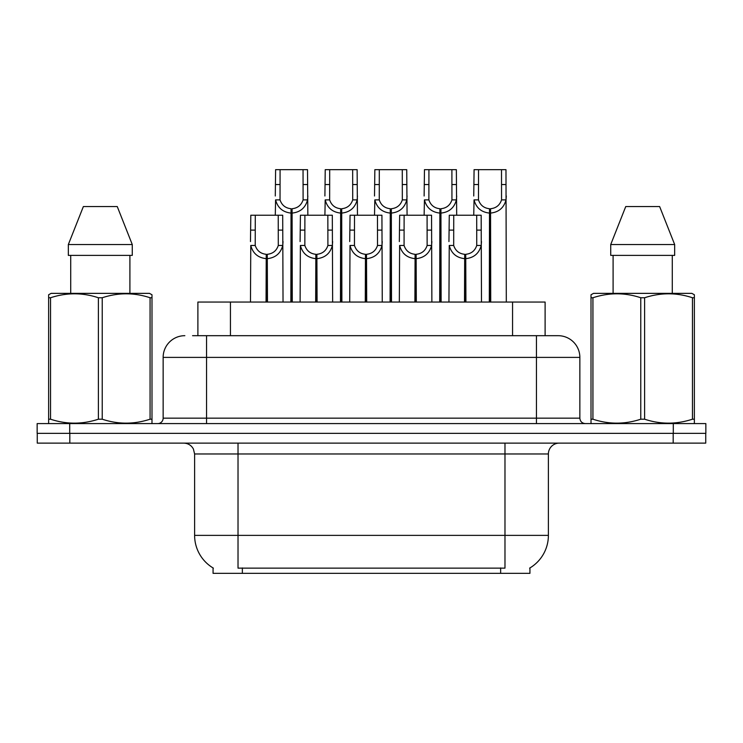<?xml version="1.0" encoding="UTF-8"?>
<svg xmlns="http://www.w3.org/2000/svg" width="743" height="743" viewBox="0 0 743 743"><rect width="100%" height="100%" fill="white"/><g stroke="black" fill="none" stroke-linecap="round" stroke-linejoin="round"><path stroke-width="1.11" d="M192.558 335.687L206.554 335.687L192.558 335.687L197.889 335.687L197.889 302.048L545.111 302.048L545.111 335.687M529.935 567.94L529.935 573.345L213.065 573.345L213.065 567.94M213.38 568.135A37.986 37.986 0 0 1 194.61 535.369L238.02 535.369L238.02 568.135L504.98 568.135L504.98 535.369L548.39 535.369L548.39 453.973A10.848 10.848 0 0 1 559.238 443.125M194.61 535.369L194.61 453.973L193.394 448.976C191.267 445.233 188.063 443.283 183.762 443.125M529.62 568.135A37.986 37.986 0 0 0 548.39 535.369M69.814 443.125L705.739 443.125L705.739 433.355L37.261 433.355L37.261 443.125L69.814 443.125L69.814 433.355M184.849 335.687A21.705 21.705 0 0 0 163.144 357.392L163.144 418.16A5.424 5.424 0 0 1 157.711 423.594M558.151 335.687A21.705 21.705 0 0 1 579.856 357.392L206.554 357.392L206.554 335.687L557.826 335.687M579.856 357.392L579.856 418.16C580.181 421.457 581.992 423.269 585.289 423.594M69.703 423.594L37.15 423.594L37.15 433.355L69.703 433.355L69.703 423.594L673.297 423.594L673.297 433.355L705.85 433.355L705.85 423.594L673.297 423.594M464.505 302.048L464.7 254.301C459.128 253.725 455.459 250.781 453.685 245.459L453.741 215.229L481.167 215.229L481.492 302.048M464.505 258.638C456.416 257.719 451.326 253.335 449.236 245.459L448.939 302.048M448.939 241.577L449.274 215.229L453.741 215.229M465.74 302.048L465.74 254.301C471.313 253.725 474.981 250.781 476.746 245.459L476.7 215.229M465.74 254.301L465.926 302.048M464.7 254.301L464.7 302.048M481.492 241.577L481.204 245.459C479.105 253.335 474.015 257.719 465.926 258.638M489.312 302.048L489.507 208.727C483.934 208.142 480.266 205.198 478.492 199.886L478.548 169.655L505.974 169.655L506.308 302.048M489.312 213.065C481.223 212.145 476.133 207.752 474.043 199.886L473.746 215.229M473.746 195.994L474.08 169.655L478.548 169.655M490.547 302.048L490.547 208.727C496.12 208.142 499.788 205.198 501.553 199.886L501.506 169.655M490.547 208.727L490.733 302.048M489.507 208.727L489.507 302.048M506.308 195.994L506.011 199.886C503.912 207.752 498.822 212.145 490.733 213.065M151.312 423.594L151.99 423.194L151.99 419.201L150.067 419.201L150.067 297.748C134.186 292.501 118.239 292.501 102.228 297.748L98.392 297.748C82.51 292.501 66.564 292.501 50.543 297.748L48.629 297.748L48.629 294.767L51.137 293.364L48.629 294.767L48.629 420.566M102.228 297.748L102.228 419.201C118.109 424.457 134.056 424.457 150.067 419.201M102.228 419.201L98.392 419.201L98.392 297.748M50.543 297.748L50.543 419.201C66.424 424.457 82.371 424.457 98.392 419.201M50.543 419.201L48.629 419.201L48.629 423.194L49.307 423.594M151.99 420.566L151.99 294.767L149.473 293.364L151.99 294.767L151.99 297.748L150.067 297.748M149.473 293.364L51.137 293.364M117.255 206.554L132.273 244.531L117.255 206.554L83.365 206.554L68.337 244.531L68.337 255.388L132.273 255.388L132.273 244.531L68.337 244.531L83.365 206.554M70.715 255.388L70.715 293.364M129.904 293.364L129.904 255.388L129.904 293.364M693.693 423.594L694.371 423.194L694.371 419.201L692.457 419.201L692.457 297.748C676.576 292.501 660.629 292.501 644.608 297.748L640.772 297.748C624.891 292.501 608.944 292.501 592.933 297.748L591.01 297.748L591.01 294.767L593.527 293.364L591.01 294.767L591.01 420.566M644.608 297.748L644.608 419.201C660.49 424.457 676.436 424.457 692.457 419.201M644.608 419.201L640.772 419.201L640.772 297.748M592.933 297.748L592.933 419.201C608.814 424.457 624.761 424.457 640.772 419.201M592.933 419.201L591.01 419.201L591.01 423.194L591.688 423.594M694.371 420.566L694.371 294.767L691.863 293.364L694.371 294.767L694.371 297.748L692.457 297.748M691.863 293.364L593.527 293.364M659.635 206.554L674.663 244.531L659.635 206.554L625.745 206.554L610.727 244.531L610.727 255.388L674.663 255.388L674.663 244.531L610.727 244.531L625.745 206.554M613.096 255.388L613.096 293.364M672.285 293.364L672.285 255.388M674.663 244.531L674.663 255.388M414.891 302.048L415.086 254.301C409.514 253.725 405.836 250.781 404.071 245.459L404.118 215.229L431.553 215.229L431.878 302.048M414.891 258.638C406.802 257.719 401.712 253.335 399.623 245.459L399.325 302.048M399.325 241.577L399.66 215.229L404.118 215.229M416.126 302.048L416.126 254.301C421.699 253.725 425.368 250.781 427.132 245.459L427.086 215.229M416.126 254.301L416.312 302.048M415.086 254.301L415.086 302.048M431.878 241.577L431.581 245.459C429.491 253.335 424.402 257.719 416.312 258.638M365.277 302.048L365.463 254.301C359.891 253.725 356.222 250.781 354.457 245.459L354.504 215.229L381.93 215.229L382.264 302.048M365.277 258.638C357.188 257.719 352.098 253.335 350.009 245.459L349.712 302.048M349.712 241.577L350.046 215.229L354.504 215.229M366.503 302.048L366.503 254.301C372.076 253.725 375.754 250.781 377.518 245.459L377.472 215.229M366.503 254.301L366.698 302.048M365.463 254.301L365.463 302.048M382.264 241.577L381.967 245.459C379.877 253.335 374.788 257.719 366.698 258.638M315.664 302.048L315.849 254.301C310.277 253.725 306.608 250.781 304.844 245.459L304.89 215.229L332.316 215.229L332.65 302.048M315.664 258.638C307.574 257.719 302.485 253.335 300.386 245.459L300.098 302.048M300.098 241.577L300.423 215.229L304.89 215.229M316.889 302.048L316.889 254.301C322.462 253.725 326.131 250.781 327.904 245.459L327.849 215.229M316.889 254.301L317.085 302.048M315.849 254.301L315.849 302.048M332.65 241.577L332.353 245.459C330.264 253.335 325.174 257.719 317.085 258.638M266.05 302.048L266.235 254.301C260.663 253.725 256.994 250.781 255.22 245.459L255.276 215.229L282.702 215.229L283.037 302.048M266.05 258.638C257.96 257.719 252.861 253.335 250.772 245.459L250.475 302.048M250.475 241.577L250.809 215.229L255.276 215.229M267.276 302.048L267.276 254.301C272.848 253.725 276.517 250.781 278.291 245.459L278.235 215.229M267.276 254.301L267.471 302.048M266.235 254.301L266.235 302.048M283.037 241.577L282.739 245.459C280.65 253.335 275.56 257.719 267.471 258.638M439.698 302.048L439.893 208.727C434.321 208.142 430.652 205.198 428.878 199.886L428.934 169.655L456.36 169.655L456.685 215.229M439.698 213.065C431.609 212.145 426.519 207.752 424.429 199.886L424.132 215.229M424.132 195.994L424.467 169.655L428.934 169.655M440.933 302.048L440.933 208.727C446.506 208.142 450.174 205.198 451.939 199.886L451.893 169.655M440.933 208.727L441.119 302.048M439.893 208.727L439.893 302.048M456.685 195.994L456.397 199.886C454.298 207.752 449.209 212.145 441.119 213.065M390.084 302.048L390.27 208.727C384.707 208.142 381.029 205.198 379.264 199.886L379.311 169.655L406.737 169.655L407.071 215.229M390.084 213.065C381.995 212.145 376.905 207.752 374.816 199.886L374.518 215.229M374.518 195.994L374.853 169.655L379.311 169.655M391.32 302.048L391.32 208.727C396.883 208.142 400.561 205.198 402.325 199.886L402.279 169.655M391.32 208.727L391.505 302.048M390.27 208.727L390.27 302.048M407.071 195.994L406.774 199.886C404.684 207.752 399.595 212.145 391.505 213.065M340.47 302.048L340.656 208.727C335.084 208.142 331.415 205.198 329.651 199.886L329.697 169.655L357.123 169.655L357.457 215.229M340.47 213.065C332.381 212.145 327.291 207.752 325.193 199.886L324.905 215.229M324.905 195.994L325.23 169.655L329.697 169.655M341.696 302.048L341.696 208.727C347.269 208.142 350.937 205.198 352.711 199.886L352.656 169.655M341.696 208.727L341.891 302.048M340.656 208.727L340.656 302.048M357.457 195.994L357.16 199.886C355.07 207.752 349.981 212.145 341.891 213.065M290.857 302.048L291.042 208.727C285.47 208.142 281.801 205.198 280.037 199.886L280.083 169.655L307.509 169.655L307.843 215.229M290.857 213.065C282.767 212.145 277.678 207.752 275.579 199.886L275.291 215.229M275.291 195.994L275.616 169.655L280.083 169.655M292.083 302.048L292.083 208.727C297.655 208.142 301.324 205.198 303.098 199.886L303.042 169.655M292.083 208.727L292.278 302.048M291.042 208.727L291.042 302.048M307.843 195.994L307.546 199.886C305.457 207.752 300.367 212.145 292.278 213.065M500.643 573.345L500.643 567.94M242.357 573.345L242.357 567.94M230.441 335.687L230.441 302.048M512.559 335.687L512.559 302.048M504.98 443.125L504.98 453.973L194.61 453.973M548.39 453.973L504.98 453.973L504.98 535.369L238.02 535.369L238.02 443.125M673.186 443.125L673.186 433.355M206.554 423.594L206.554 357.392L163.144 357.392M163.144 418.16L579.856 418.16M536.446 335.687L536.446 423.594M453.741 230.116L449.274 230.116M453.685 245.459L449.236 245.459M481.204 245.459L476.746 245.459M481.167 230.116L476.7 230.116M478.548 184.533L474.08 184.533M478.492 199.886L474.043 199.886M506.011 199.886L501.553 199.886M505.974 184.533L501.506 184.533M404.118 230.116L399.66 230.116M404.071 245.459L399.623 245.459M431.581 245.459L427.132 245.459M431.553 230.116L427.086 230.116M354.504 230.116L350.046 230.116M354.457 245.459L350.009 245.459M381.967 245.459L377.518 245.459M381.93 230.116L377.472 230.116M304.89 230.116L300.423 230.116M304.844 245.459L300.386 245.459M332.353 245.459L327.904 245.459M332.316 230.116L327.849 230.116M255.276 230.116L250.809 230.116M255.22 245.459L250.772 245.459M282.739 245.459L278.291 245.459M282.702 230.116L278.235 230.116M428.934 184.533L424.467 184.533M428.878 199.886L424.429 199.886M456.397 199.886L451.939 199.886M456.36 184.533L451.893 184.533M379.311 184.533L374.853 184.533M379.264 199.886L374.816 199.886M406.774 199.886L402.325 199.886M406.737 184.533L402.279 184.533M329.697 184.533L325.23 184.533M329.651 199.886L325.193 199.886M357.16 199.886L352.711 199.886M357.123 184.533L352.656 184.533M280.083 184.533L275.616 184.533M280.037 199.886L275.579 199.886M307.546 199.886L303.098 199.886M307.509 184.533L303.042 184.533"/></g></svg>
